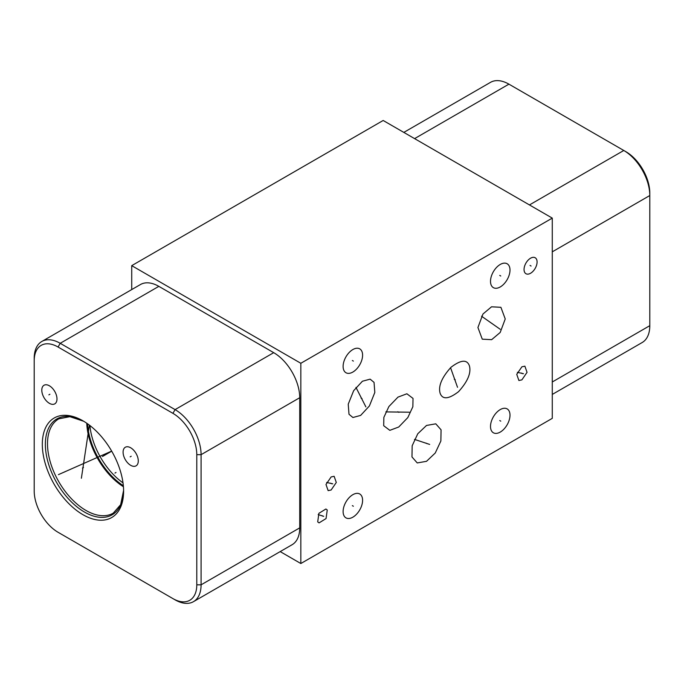 <?xml version="1.0" encoding="UTF-8"?>
<svg xmlns="http://www.w3.org/2000/svg" width="684" height="684" viewBox="0 0 684 684"><rect width="100%" height="100%" fill="white"/><g stroke="black" fill="none" stroke-linecap="round" stroke-linejoin="round"><path stroke-width="1.03" d="M280.183 551.595L300.832 563.522L552.279 418.351L552.279 218.111L383.168 120.478L131.721 265.649L300.832 363.281L552.279 218.111M552.279 394.429L642.182 342.522A36.782 21.238 -120 0 0 649.8 325.678L649.8 193.042A33.747 19.485 -120 0 0 625.937 151.72L508.922 84.158A36.782 21.238 -120 0 0 490.531 82.337L403.817 132.405M552.279 251.832L649.8 195.53A36.782 21.238 -120 0 0 623.791 150.48L529.459 204.935M131.721 289.571L131.721 265.649M300.832 563.522L300.832 363.281M509.999 270.077A13.783 7.96 -60 0 1 503.98 283.946A13.783 7.96 -60 0 1 493.361 287.639A13.783 7.96 -60 0 1 490.505 281.329A13.783 7.96 -60 0 1 496.524 267.461A13.783 7.96 -60 0 1 507.143 263.767A13.783 7.96 -60 0 1 509.999 270.077M509.999 415.205A13.783 7.96 -60 0 1 503.98 429.073A13.783 7.96 -60 0 1 493.361 432.767A13.783 7.96 -60 0 1 490.505 426.457A13.783 7.96 -60 0 1 496.524 412.589A13.783 7.96 -60 0 1 507.143 408.895A13.783 7.96 -60 0 1 509.999 415.205M362.597 500.303A13.783 7.96 -60 0 1 356.586 514.171A13.783 7.96 -60 0 1 345.967 517.865A13.783 7.96 -60 0 1 343.111 511.555A13.783 7.96 -60 0 1 349.122 497.687A13.783 7.96 -60 0 1 359.75 493.993A13.783 7.96 -60 0 1 362.597 500.303M537.085 261.963A9.217 5.327 -60 0 1 533.058 271.249A9.217 5.327 -60 0 1 525.953 273.72A9.217 5.327 -60 0 1 524.047 269.496A9.217 5.327 -60 0 1 528.065 260.219A9.217 5.327 -60 0 1 535.179 257.748A9.217 5.327 -60 0 1 537.085 261.963M521.892 366.804L524.885 366.171L527.048 372.335L521.892 379.868L518.899 380.509L516.736 374.336L521.892 366.804M331.142 476.936L334.134 476.295L336.297 482.468L331.142 490L328.149 490.633L325.986 484.469L331.142 476.936M327.251 510.007L326.054 518.566L319.06 522.892L317.701 521.883L318.889 513.325L325.892 508.999L327.251 510.007M352.91 417.505L349.002 414.273L348.233 404.184L353.645 390.701L362.417 381.236L370.138 379.15L374.045 382.373L374.815 392.471L369.411 405.954L360.639 415.41L352.91 417.505M500.192 332.467L491.642 339.674L482.263 339.17L477.928 327.508L482.972 314.007L491.522 306.8L500.902 307.313L505.237 318.966L500.192 332.467M413.025 398.413L412.862 406.715L407.826 417.573L398.729 427.013L389.829 430.339L383.69 425.704L383.852 417.402L388.888 406.544L397.985 397.113L406.886 393.779L413.025 398.413M440.086 393.146C438.17 386.109 441.796 377.5 450.944 367.334C460.905 359.724 467.061 359.228 469.412 365.863C471.327 372.9 467.711 381.501 458.554 391.667C448.601 399.285 442.445 399.781 440.086 393.146L440.188 393.462M426.517 425.448L435.785 423.823L441.069 429.817L440.864 441.009L435.263 452.996L426.517 461.315L417.249 462.94L411.973 456.938L412.178 445.754L417.779 433.759L426.517 425.448M362.597 355.176A13.783 7.96 -60 0 1 356.586 369.044A13.783 7.96 -60 0 1 345.967 372.737A13.783 7.96 -60 0 1 343.111 366.427A13.783 7.96 -60 0 1 349.122 352.559A13.783 7.96 -60 0 1 359.75 348.866A13.783 7.96 -60 0 1 362.597 355.176M123.436 486.76A54.446 31.43 60 0 1 86.748 423.225M42.314 444.301A57.482 33.191 60 0 1 82.961 420.831A57.482 33.191 60 0 1 123.607 491.232A57.482 33.191 60 0 1 82.961 514.701A57.482 33.191 60 0 1 42.314 444.301M34.2 360.801A33.747 19.485 60 0 1 58.063 347.027L172.924 413.341A33.747 19.485 60 0 1 196.787 454.672L196.787 584.82A33.747 19.485 60 0 1 172.924 598.603L58.063 532.28A33.747 19.485 60 0 1 34.2 490.958L34.2 358.322A36.782 21.238 60 0 1 41.818 341.478A36.782 21.238 60 0 1 60.209 343.3L175.078 409.613A36.782 21.238 60 0 1 201.087 454.672L201.087 584.82A36.782 21.238 60 0 1 193.469 601.663A36.782 21.238 60 0 1 175.078 599.842L172.924 598.603L175.078 599.842M55.207 403.56A10.739 6.199 60 0 1 54.763 403.859A10.739 6.199 60 0 1 44.263 398.062A10.739 6.199 60 0 1 43.571 385.562A10.739 6.199 60 0 1 44.024 385.254A10.739 6.199 60 0 1 54.523 391.06A10.739 6.199 60 0 1 55.207 403.56M136.501 465.548A10.739 6.199 60 0 1 136.056 465.855A10.739 6.199 60 0 1 125.557 460.058A10.739 6.199 60 0 1 124.864 447.558A10.739 6.199 60 0 1 125.317 447.25A10.739 6.199 60 0 1 135.817 453.047A10.739 6.199 60 0 1 136.501 465.548M60.209 533.52L60.209 533.52A36.782 21.238 60 0 1 60.175 533.503L58.063 532.28L60.209 533.52M41.818 341.478L140.451 284.535A36.782 21.238 60 0 1 158.842 286.357L273.711 352.67A36.782 21.238 60 0 1 299.72 397.72L299.72 527.877A36.782 21.238 60 0 1 292.102 544.721L193.469 601.663M116.006 472.473L114.98 473.071M83.474 467.471L82.448 468.061M102.455 456.51L111.706 451.175M65.51 471.438L64.484 472.028M58.414 474.645L111.663 451.098M81.379 478.253L89.39 425.132M49.906 394.266L48.88 394.856M131.2 456.254L130.174 456.852M352.346 360.502L353.372 361.101M499.739 275.404L500.765 276.003M499.739 420.54L500.765 421.13M352.346 505.638L353.372 506.228M530.049 265.435L531.075 266.025M521.379 373.036L522.405 373.635M523.474 373.695L517.386 372.327M330.628 483.169L331.663 483.759M332.723 483.819L326.636 482.451M321.959 515.642L322.985 516.24M323.677 516.326L318.18 514.59M361.015 398.028L362.041 398.618M365.872 406.877L355.962 387.401M491.061 322.942L492.104 323.541M500.235 329.303L481.536 316.205M397.84 411.759L398.875 412.358M409.365 412.213L385.836 411.896M454.236 379.201L455.27 379.8M457.528 387.315L450.559 367.701M426.004 443.078L427.038 443.677M429.68 444.429L414.487 439.384M649.8 325.678L552.279 381.988M508.922 84.158L414.589 138.621M58.781 418.864A54.446 31.43 -120 0 0 47.504 443.788A54.446 31.43 60 0 0 71.273 498.576A54.446 31.43 60 0 0 113.228 513.162L120.658 504.672L123.599 490.342A55.336 31.943 60 0 1 84.106 511.846A55.336 31.943 60 0 1 45.358 444.301A55.336 31.943 -120 0 1 83.73 421.284L69.853 416.667L58.781 418.864M58.063 347.027L60.209 343.3L158.842 286.357M196.787 584.82L201.087 584.82L299.72 527.877M196.787 454.672L201.087 454.672L299.72 397.72M172.924 413.341L175.078 409.613L273.711 352.67M123.009 482.87A52.967 30.583 60 0 1 89.903 425.534M123.342 485.726A53.865 31.096 60 0 1 87.595 423.815M625.937 151.72L623.791 150.48"/></g></svg>
